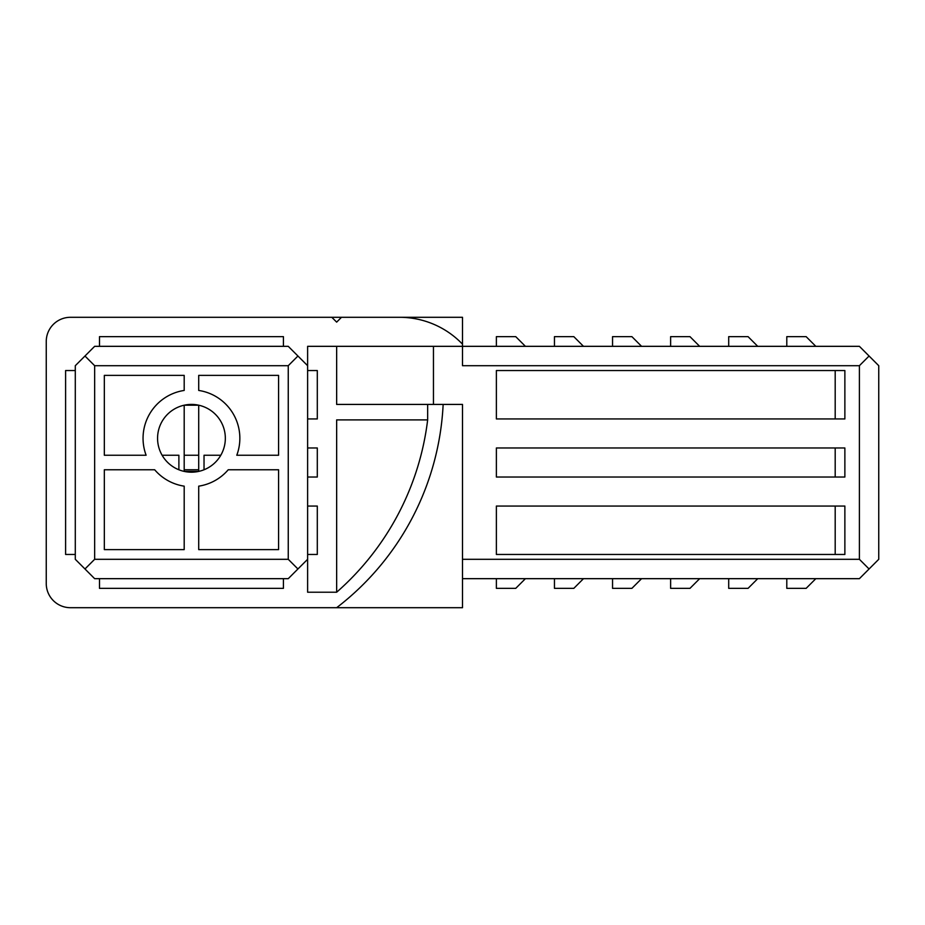 <?xml version="1.0" encoding="UTF-8"?>
<svg xmlns="http://www.w3.org/2000/svg" width="925" height="925" viewBox="0 0 925 925"><rect width="100%" height="100%" fill="white"/><g stroke="black" fill="none" stroke-linecap="round" stroke-linejoin="round"><path stroke-width="1.39" d="M198.713 405.208L184.191 405.208A33.878 33.878 0 0 1 223.746 448.556A33.878 33.878 0 0 1 166.419 461.136A33.878 33.878 0 0 1 184.191 405.208L184.191 471.392L198.713 471.392L198.713 405.208M198.713 455.239L184.191 455.239M198.713 469.761L184.191 469.761M462.5 578.668L859.394 578.668L878.75 559.301L878.75 365.699L859.394 346.332L462.5 346.332L462.5 365.699L859.394 365.699L869.072 356.021M204.032 469.761L204.032 455.239L220.798 455.239M178.883 469.761L178.883 455.239L162.106 455.239M94.651 559.301L94.651 365.699L288.253 365.699L288.253 559.301L94.651 559.301L84.973 568.979L75.295 559.301L75.295 365.699L94.651 346.332L288.253 346.332L307.62 365.699L307.62 346.332L461.529 346.332A0.971 0.971 0 0 0 462.5 345.372L462.5 344.551A0.971 0.971 0 0 0 462.222 343.88A87.123 87.123 0 0 0 399.577 317.298L462.5 317.298L462.5 344.551M198.713 390.442A48.401 48.401 0 0 1 236.788 455.239L278.575 455.239L278.575 375.377L198.713 375.377L198.713 390.442M228.232 469.761A48.401 48.401 0 0 1 198.713 486.157L198.713 549.623L278.575 549.623L278.575 469.761L228.232 469.761M104.328 455.239L146.115 455.239A48.401 48.401 0 0 1 184.191 390.442L184.191 375.377L104.328 375.377L104.328 455.239M184.191 486.157L184.191 549.623L104.328 549.623L104.328 469.761L154.672 469.761A48.401 48.401 0 0 0 184.191 486.157M399.577 317.298L341.498 317.298L336.654 322.131L331.821 317.298L462.5 317.298M336.654 607.702A272.944 272.944 0 0 0 443.144 404.422L462.5 404.422L462.5 607.702L70.45 607.702A24.2 24.2 0 0 1 46.25 583.502L46.25 341.498A24.2 24.2 0 0 1 70.45 317.298L331.821 317.298M443.144 404.422L427.651 404.422L427.651 419.904A272.944 272.944 0 0 1 336.654 592.22L307.62 592.22L307.62 365.699M462.5 345.372L462.5 346.332L433.455 346.332L433.455 404.422M525.423 578.668L515.745 588.346L496.378 588.346L496.378 578.668M583.502 578.668L573.824 588.346L554.457 588.346L554.457 578.668M641.58 578.668L631.902 588.346L612.547 588.346L612.547 578.668M699.67 578.668L689.981 588.346L670.625 588.346L670.625 578.668M757.748 578.668L748.071 588.346L728.703 588.346L728.703 578.668M815.827 578.668L806.149 588.346L786.793 588.346L786.793 578.668M844.872 506.056L835.194 506.056L835.194 554.457L844.872 554.457L844.872 506.056M835.194 506.056L496.378 506.056L496.378 554.457L835.194 554.457M844.872 447.978L835.194 447.978L835.194 477.022L844.872 477.022L844.872 447.978M835.194 447.978L496.378 447.978L496.378 477.022L835.194 477.022M844.872 370.543L835.194 370.543L835.194 418.944L844.872 418.944L844.872 370.543M835.194 370.543L496.378 370.543L496.378 418.944L835.194 418.944M496.378 346.332L496.378 336.654L515.745 336.654L525.423 346.332M554.457 346.332L554.457 336.654L573.824 336.654L583.502 346.332M612.547 346.332L612.547 336.654L631.902 336.654L641.58 346.332M670.625 346.332L670.625 336.654L689.981 336.654L699.67 346.332M728.703 346.332L728.703 336.654L748.071 336.654L757.748 346.332M786.793 346.332L786.793 336.654L806.149 336.654L815.827 346.332M75.295 370.543L65.606 370.543L65.606 554.457L75.295 554.457M283.42 346.332L283.42 336.654L99.495 336.654L99.495 346.332M859.394 365.699L859.394 559.301L462.5 559.301M869.072 568.979L859.394 559.301M288.253 365.699L297.931 356.021M288.253 559.301L297.931 568.979L288.253 578.668L94.651 578.668L84.973 568.979M307.62 559.301L297.931 568.979M94.651 365.699L84.973 356.021M99.495 578.668L99.495 588.346L283.42 588.346L283.42 578.668M307.62 554.457L317.298 554.457L317.298 506.056L307.62 506.056M307.62 477.022L317.298 477.022L317.298 447.978L307.62 447.978M307.62 418.944L317.298 418.944L317.298 370.543L307.62 370.543M427.651 419.904L336.654 419.904L336.654 592.22M336.654 346.332L336.654 404.422L427.651 404.422"/></g></svg>
